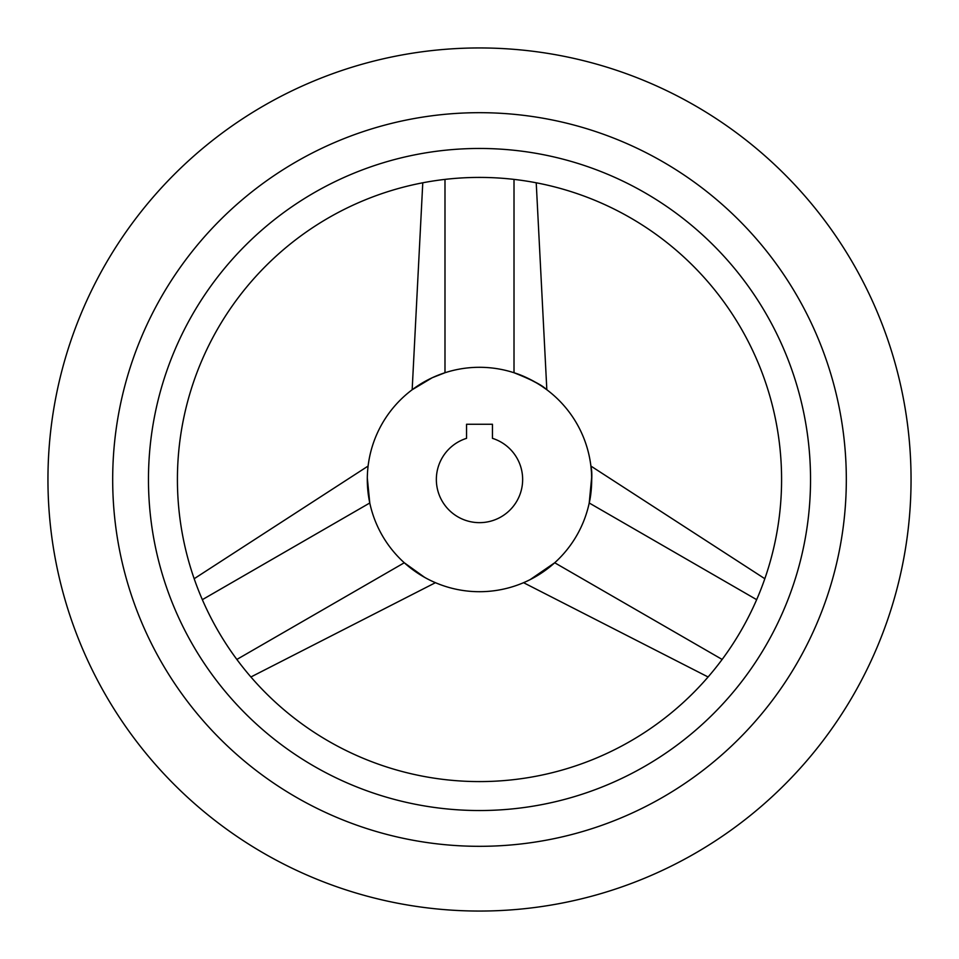 <?xml version="1.0" encoding="UTF-8"?>
<svg xmlns="http://www.w3.org/2000/svg" width="959" height="959" viewBox="0 0 959 959"><rect width="100%" height="100%" fill="white"/><g stroke="black" fill="none" stroke-linecap="round" stroke-linejoin="round"><path stroke-width="1.44" d="M479.5 911.05A431.55 431.55 0 0 0 911.05 479.5A431.55 431.55 0 0 0 479.5 47.95A431.55 431.55 0 0 0 47.95 479.5A431.55 431.55 0 0 0 479.5 911.05M479.5 177.415A302.085 302.085 0 0 1 781.585 479.5A302.085 302.085 0 0 1 479.5 781.585A302.085 302.085 0 0 1 177.415 479.5A302.085 302.085 0 0 1 479.5 177.415M479.5 846.317A366.817 366.817 0 0 1 112.683 479.5A366.817 366.817 0 0 1 479.5 112.683A366.817 366.817 0 0 1 846.317 479.5A366.817 366.817 0 0 1 479.5 846.317M479.5 148.465A331.035 331.035 0 0 0 148.465 479.5A331.035 331.035 0 0 0 479.5 810.535A331.035 331.035 0 0 0 810.535 479.5A331.035 331.035 0 0 0 479.5 148.465M369.778 502.948L368.915 498.476M368.556 496.247L367.848 490.552M367.741 489.486L367.309 477.666M367.369 475.592L367.465 473.314M367.309 478.026L369.778 502.995L202.349 599.663M236.861 659.444L404.29 562.765L424.681 577.402M428.841 579.62L429.548 579.967M425.376 577.786L414.875 571.216M479.5 367.297A112.203 112.203 0 0 0 367.297 479.5A112.203 112.203 0 0 0 479.5 591.703A112.203 112.203 0 0 0 591.703 479.5A112.203 112.203 0 0 0 479.5 367.297M432.149 377.774L412.166 389.75L417.465 386.009M432.377 377.666L444.988 372.739L444.988 179.393M479.5 522.655A43.155 43.155 0 0 0 492.447 438.335L492.447 424.262L466.553 424.262L466.553 438.335A43.155 43.155 0 0 0 479.5 522.655M514.06 372.751L518.363 374.238M526.731 377.726L537.184 383.264M541.535 386.009L546.834 389.75L536.225 182.785M514.012 372.739C533.803 378.697 551.569 393.322 546.103 389.21C542.123 385.146 531.43 379.656 514.012 372.739L514.012 179.393M591.679 477.222L589.222 502.995C591.931 484.451 592.53 472.439 590.996 466.961C590.169 460.176 593.957 482.868 589.222 502.995L756.651 599.663M764.826 578.721L590.9 466.062L591.487 472.523M554.662 562.801L551.221 565.786M549.471 567.213L544.904 570.665M544.029 571.288L534.007 577.57M529.452 579.967L526.707 581.286M530.159 579.62L554.71 562.765L722.139 659.444M422.775 182.785L412.166 389.75M194.174 578.721L368.1 466.062M250.91 676.982L435.434 582.688M708.09 676.982L523.566 582.688"/></g></svg>
